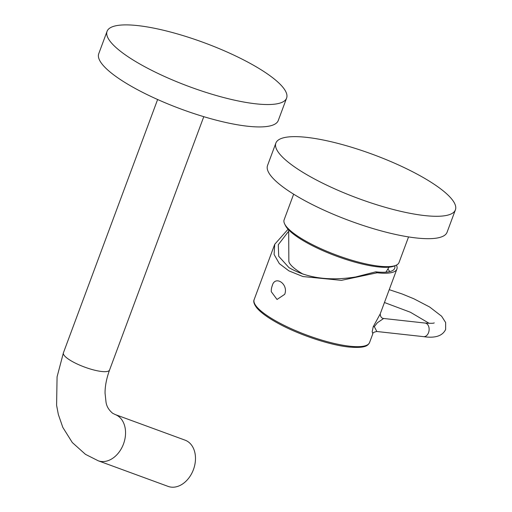 <?xml version="1.0" encoding="UTF-8"?>
<svg xmlns="http://www.w3.org/2000/svg" width="512" height="512" viewBox="0 0 512 512"><rect width="100%" height="100%" fill="white"/><g stroke="black" fill="none" stroke-linecap="round" stroke-linejoin="round"><path stroke-width="0.77" d="M293.651 194.182L284.128 219.802A61.293 14.829 20.4 0 0 284.653 223.942L285.459 225.574A59.93 14.496 20.4 0 0 321.946 250.246A59.93 14.496 20.4 0 0 378.08 266.886A59.93 14.496 20.4 0 0 394.246 266.029L395.923 265.325A61.293 14.829 20.4 0 0 399.027 262.534L408.557 236.915M284.653 223.942A61.293 14.829 20.4 0 0 321.971 249.178A61.293 14.829 20.4 0 0 379.386 266.202A61.293 14.829 20.4 0 0 395.923 265.325M455.405 209.85L447.078 232.25A95.776 23.168 -159.6 0 1 416.39 237.978A95.776 23.168 20.4 0 1 316.262 206.528A95.776 23.168 20.4 0 1 267.546 165.478L275.872 143.078A95.776 23.168 20.4 0 0 324.595 184.128A95.776 23.168 20.4 0 0 424.723 215.578A95.776 23.168 -159.6 0 0 455.405 209.85A95.776 23.168 -159.6 0 0 406.688 168.8A95.776 23.168 -159.6 0 0 306.56 137.35A95.776 23.168 20.4 0 0 275.872 143.078M288.672 229.869L288.858 261.466A42.822 10.362 20.4 0 0 303.219 274.227M288.275 232.07A58.419 14.131 20.4 0 0 287.968 232.115L278.278 244.742L278.707 256.275L288.973 267.629C306.989 278.106 329.235 281.216 355.718 276.96L375.718 271.834L377.152 272.781A61.568 14.893 -159.6 0 0 396.877 269.101L380.211 313.92L373.229 326.726L372.186 331.706L372.826 333.779L369.568 342.534A61.568 14.893 20.4 0 1 349.843 346.221A61.568 14.893 20.4 0 1 285.472 326.003A61.568 14.893 20.4 0 1 254.15 299.616L274.733 244.282L274.093 254.47L279.328 263.616L288.883 270.854L302.938 276.544L341.389 280.352L377.152 272.781M387.872 269.107A58.419 14.131 -159.6 0 1 389.773 271.61M394.765 265.811A59.245 14.33 -159.6 0 1 394.573 268.582A59.245 14.33 -159.6 0 1 375.718 271.834M288.314 231.827L287.968 232.115M396.422 265.094A61.568 14.893 -159.6 0 1 396.877 269.101M288.077 229.235L274.733 244.282M272.16 286.016L272.378 285.453A13.946 13.946 0 0 0 271.29 291.712L277.03 299.475L284.704 294.323C288.838 283.994 274.752 274.669 272.16 286.016M380.218 313.894C380.39 316.723 381.536 318.253 383.648 318.483L377.37 322.758L374.323 326.669L376.832 331.501C373.939 332.07 372.608 332.832 372.826 333.779M286.605 98.099L278.272 120.493A95.776 23.168 -159.6 0 1 247.584 126.221A95.776 23.168 20.4 0 1 147.462 94.771A95.776 23.168 20.4 0 1 98.739 53.728L107.066 31.328A95.776 23.168 20.4 0 0 155.789 72.378A95.776 23.168 20.4 0 0 255.917 103.827A95.776 23.168 -159.6 0 0 286.605 98.099A95.776 23.168 -159.6 0 0 237.882 57.05A95.776 23.168 -159.6 0 0 137.754 25.6A95.776 23.168 20.4 0 0 107.066 31.328M187.834 441.555A24.627 17.99 -69.9 0 0 185.069 440.154L115.136 414.515A24.627 17.99 110.1 0 1 117.901 415.917A24.627 17.99 110.1 0 1 122.758 445.792A24.627 17.99 110.1 0 1 98.182 460.762L168.115 486.4A24.627 17.99 110.1 0 0 192.691 471.43A24.627 17.99 110.1 0 0 187.834 441.555M373.229 326.726A4.102 0.992 -159.6 0 1 374.323 326.669M389.229 289.658L402.157 293.978L413.926 298.81L429.683 307.027L441.632 316.237L445.638 322.528L445.638 329.453C442.541 335.968 435.187 338.368 423.571 336.653A6.842 4.781 -83.7 0 0 428.544 332.646A6.842 4.781 -83.7 0 0 425.069 323.053L383.648 318.483M203.782 116.678L109.568 370.016A24.627 5.958 -159.6 0 1 93.613 369.933A24.627 5.958 -159.6 0 1 68.986 359.501A24.627 5.958 -159.6 0 1 63.405 352.845L157.619 99.514M385.901 272.173L389.011 267.181M369.568 342.534C368.051 345.107 366.662 348.538 348.845 347.021C329.178 345.024 297.408 334.246 276.762 322.598C267.187 317.261 260.493 312.301 256.678 307.718C254.035 304.192 253.197 301.491 254.15 299.616M423.571 336.653L376.832 331.501M434.234 322.874C433.779 323.373 430.72 323.437 425.069 323.053M429.216 323.347L410.368 312.23L384.448 302.515M63.405 352.845L57.075 376.851L56.595 405.286L58.342 414.483L62.822 427.405L72.307 442.547L85.485 454.349L98.182 460.762M115.136 414.515L112.672 413.28C108.806 410.048 106.586 406.317 106.016 402.086L105.056 393.21C104.998 386.195 106.509 378.464 109.568 370.016"/></g></svg>
